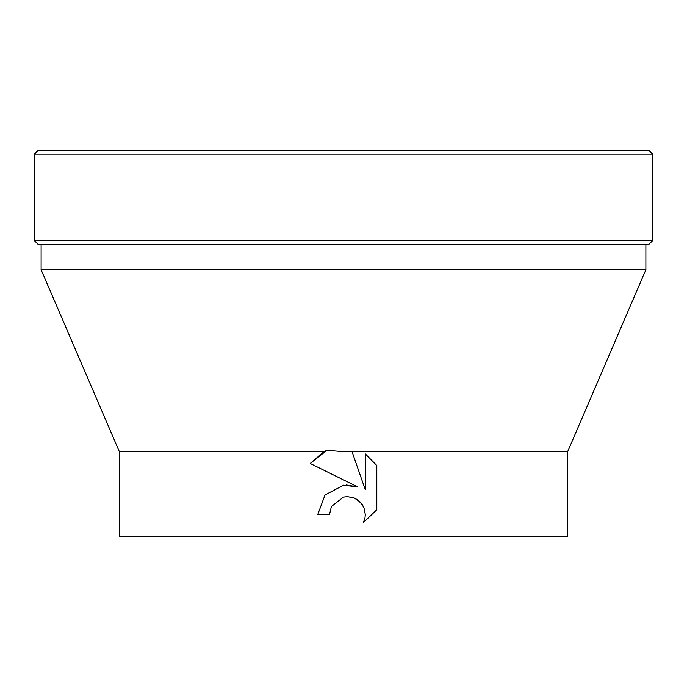<?xml version="1.0" encoding="UTF-8"?>
<svg xmlns="http://www.w3.org/2000/svg" width="687" height="687" viewBox="0 0 687 687"><rect width="100%" height="100%" fill="white"/><g stroke="black" fill="none" stroke-linecap="round" stroke-linejoin="round"><path stroke-width="1.03" d="M34.35 240.622L34.35 154.146L652.65 154.146L652.65 240.622L648.786 244.486L38.214 244.486L34.35 240.622L652.65 240.622M323.946 451.702L326.943 450.286L310.206 463.476L323.946 451.702L119.366 451.702L41.117 269.716L645.883 269.716L645.883 244.486M326.943 450.286L343.5 451.702L567.634 451.702L645.883 269.716M329.494 514.649L331.392 506.525L329.494 514.649L317.72 514.649L325.02 495.009L343.5 485.194L357.772 486.928L310.206 463.476M119.366 451.702L119.366 536.719L567.634 536.719L567.634 451.702M352.062 451.702L365.252 489.676L365.252 453.849L376.802 465.52L376.802 509.72L363.406 522.549L364.969 517.981L365.304 514.537L363.938 507.684L360.057 501.879L354.252 497.998L347.399 496.641L343.5 497.07L331.392 506.525M376.802 465.52L365.252 453.849M343.242 497.13L347.399 496.641L354.252 497.998L357.386 499.681L362.255 504.55L363.938 507.684L365.304 514.537L364.969 517.981L363.406 522.549L376.802 509.72M357.772 486.928L346.325 484.97M343.569 485.185L325.028 495.009M34.35 154.146L38.214 150.281L648.786 150.281L652.65 154.146M41.117 244.486L41.117 269.716"/></g></svg>
